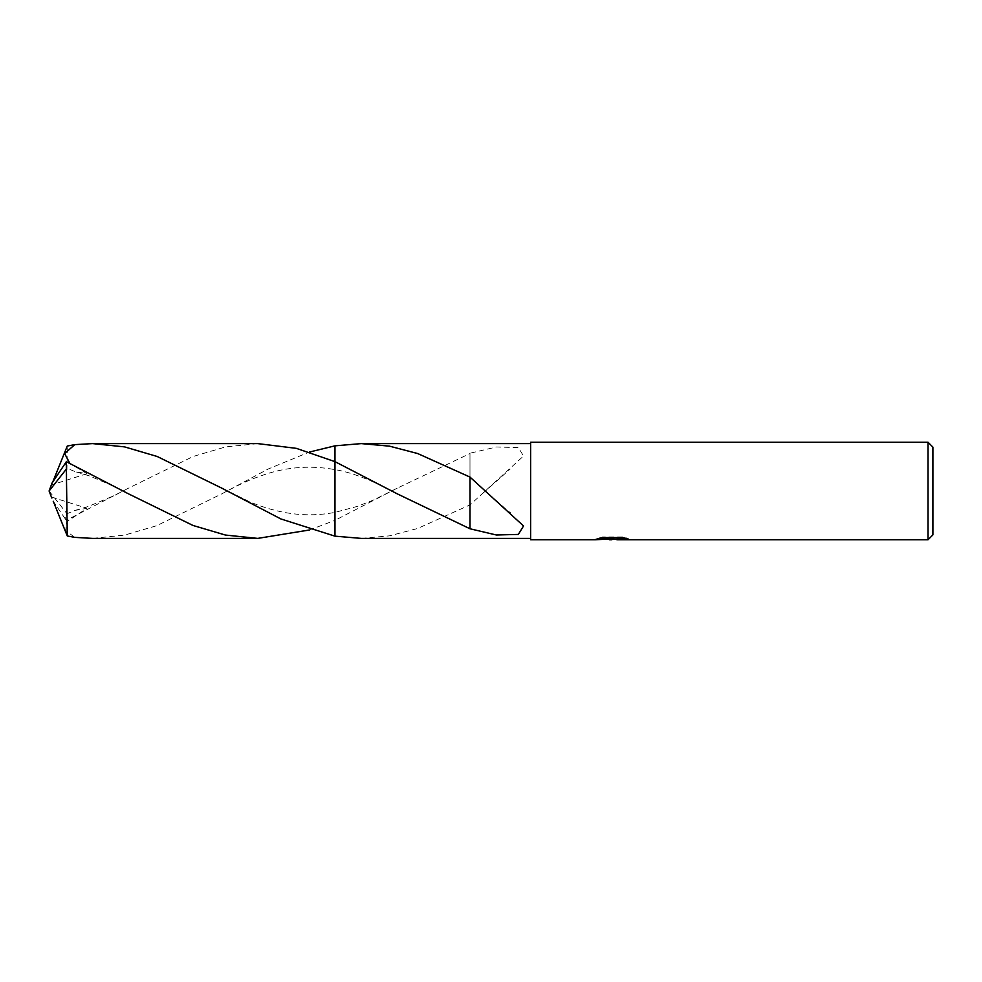 <?xml version="1.0" encoding="UTF-8"?>
<svg xmlns="http://www.w3.org/2000/svg" width="982" height="982" viewBox="0 0 982 982"><rect width="100%" height="100%" fill="white"/><g stroke="black" fill="none" stroke-linecap="round" stroke-linejoin="round"><path stroke-width="0.74" stroke-dasharray="4.91 3.68" d="M530.624 538.394L530.624 443.606L530.624 538.394M611.565 538.983L624.699 537.829L624.699 538.762L616.868 539.118M624.699 538.762L615.775 539.155M617.052 539.756L624.699 539.376M625.411 538.222L628.136 538.369L622.563 536.921L603.329 536.921L603.329 537.559M622.563 536.921L622.563 537.559M628.136 538.369L628.136 538.983M624.699 537.829L624.699 538.455M606.213 539.278L602.432 536.921L609.577 539.155M603.329 536.921L598.247 538.21L600.481 538.21M613.836 538.21L595.632 539.044L608.717 539.155M596.651 538.713L603.083 536.773M598.247 538.21L598.247 538.836M595.632 539.044L595.632 539.658M603.083 537.412L596.651 539.327M361.302 538.394L389.351 535.865L417.375 528.562L469.997 504.92L523.541 456.029L518.336 447.583L496.413 446.994L469.985 453.23L469.985 490.963L469.985 453.524L397.133 488.214L334.972 520.35L334.96 512.383L334.96 536.16L334.96 512.371L334.96 520.35L309.514 529.973M470.01 490.89L469.997 504.613M469.997 504.92L469.997 490.939M334.972 445.84L334.96 520.35M334.96 461.65L334.96 469.629L334.96 461.65M469.997 477.08L469.985 528.77M530.624 442.244L530.624 539.756M932.9 447.117L932.9 534.883M928.027 442.244L928.027 539.756M257.726 443.606L225.504 446.933L193.233 456.446L128.433 488.189L66.346 520.288L65.18 518.766L67.009 513.721L75.098 510.395L86.956 508.295L66.58 521.872L65.696 530.611L74.804 537.375M52.021 483.058L49.1 491L66.346 512.935L66.346 520.288M66.346 512.935L67.279 446.024M92.59 538.394L124.628 535.104L156.727 525.689L221.957 493.774L268.233 468.991L309.514 452.027M65.18 463.234L67.009 468.279L75.098 471.606L86.956 473.705L69.783 463.234M65.18 518.766L53.249 501.262M51.555 497.064L86.956 508.295M52.144 483.058L51.555 484.936L86.956 473.705M51.555 484.936L53.249 480.738M52.144 498.942L51.751 497.923M611.884 539.155L612.645 539.155M482.923 493.246L510.124 469.101M397.133 488.214L373.491 500.034L357.276 506.405L334.96 512.383C320.648 515.108 306.335 515.538 292.022 513.647C277.967 511.732 263.913 507.804 249.87 501.888L221.957 488.226M221.957 493.774C237.705 485.231 250.287 479.412 259.702 476.319C284.24 467.125 309.33 464.891 334.96 469.629C351.556 472.293 372.276 480.345 397.133 493.786M482.923 488.754L510.124 512.899M128.433 493.811L114.391 486.471L88.969 475.754L75.098 471.606M75.098 510.395L88.257 506.491L114.55 495.456L128.433 488.189M49.1 491L51.923 483.61"/><path stroke-width="1.47" d="M615.775 539.155L606.213 539.278M611.884 539.756L609.577 539.756M928.027 539.756L928.027 442.244L932.9 447.117L932.9 534.883L928.027 539.756L617.052 539.756L617.457 538.922L625.411 538.222M600.481 538.21L613.836 538.21L613.836 538.836L595.301 539.756L530.624 539.756L530.624 442.244L928.027 442.244M613.836 538.836L598.247 538.836L603.329 537.559L622.563 537.559L628.136 538.983L616.868 539.732M530.624 538.394L361.302 538.394L334.972 536.16L334.96 445.84L361.302 443.606L530.624 443.606M361.302 443.606L389.498 446.159L417.669 453.537L469.997 477.08L523.541 525.971L518.336 534.417L496.413 535.006L469.985 528.77L397.133 493.786L334.972 461.65L296.343 448.357L257.726 443.606L92.59 443.606L124.567 446.884L157.206 456.495L221.957 488.226L280.877 518.95L334.972 536.16L334.972 445.84L309.514 452.027M608.717 539.155L611.565 538.983M470.01 491.11L469.985 528.476M469.997 477.387L469.997 491.061M334.96 536.172L334.96 461.65M309.514 529.973L257.726 538.394L225.394 535.043L192.975 525.456L128.433 493.811L66.346 461.712L52.021 483.058L49.1 491L66.346 469.065L66.346 461.712M66.346 469.065L67.279 535.976L74.804 537.375L92.59 538.394L257.726 538.394M69.783 463.234L64.64 453.561L74.804 444.625L92.59 443.606M53.249 501.262L67.279 535.976M53.249 480.738L67.279 446.024L74.804 444.625M51.751 497.923L49.1 491M612.645 539.155L616.868 539.155M396.2 493.271L397.133 493.786M509.388 512.273L510.124 512.899M128.433 493.811L127.66 493.381"/></g></svg>
